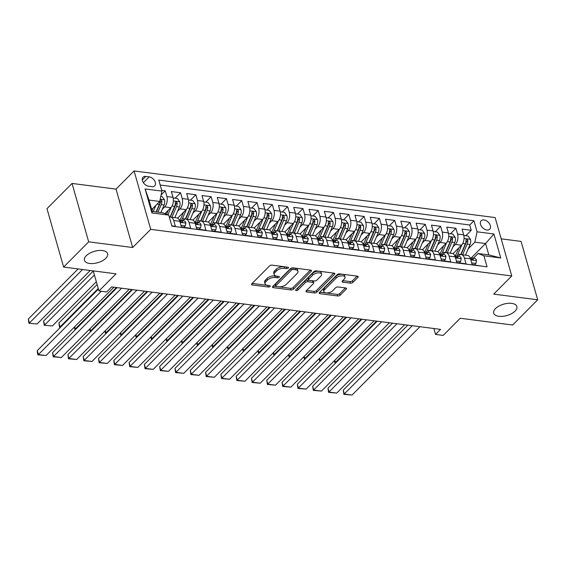 <?xml version="1.0" encoding="UTF-8"?>
<svg xmlns="http://www.w3.org/2000/svg" width="566" height="566" viewBox="0 0 566 566"><rect width="100%" height="100%" fill="white"/><g stroke="black" fill="none" stroke-linecap="round" stroke-linejoin="round"><path stroke-width="0.85" d="M288.342 268.029A1.295 0.637 164.1 0 0 288.533 267.541A1.295 0.637 164.1 0 0 287.981 267.202L272.02 265.143A1.847 0.906 164.1 0 0 269.536 265.935L251.82 283.764A1.847 0.906 164.1 0 0 251.545 284.465A1.847 0.906 164.1 0 0 252.337 284.946L268.291 287.012A1.295 0.637 164.1 0 0 270.032 286.453A1.295 0.637 164.1 0 0 270.23 285.957A1.295 0.637 164.1 0 0 269.671 285.625L267.605 285.356A5.915 2.908 164.1 0 1 265.065 283.807A5.915 2.908 164.1 0 1 265.949 281.564L267.428 280.078A5.915 2.908 164.1 0 1 275.38 277.531L277.446 277.8A1.295 0.637 164.1 0 0 279.187 277.241A1.295 0.637 164.1 0 0 279.378 276.753A1.295 0.637 164.1 0 0 278.826 276.413L276.76 276.144A5.915 2.908 164.1 0 1 274.22 274.595A5.915 2.908 164.1 0 1 275.104 272.352L276.583 270.866A5.915 2.908 164.1 0 1 284.535 268.319L286.601 268.588A1.295 0.637 164.1 0 0 288.342 268.029M495.491 308.576A12.056 5.915 164.1 0 0 493.686 313.147A12.056 5.915 164.1 0 0 502.714 316.33A12.056 5.915 164.1 0 0 515.067 311.109A12.056 5.915 164.1 0 0 516.871 306.539A12.056 5.915 164.1 0 0 507.844 303.355A12.056 5.915 164.1 0 0 495.491 308.576M86.244 255.747A12.056 5.915 164.1 0 0 84.44 260.318A12.056 5.915 164.1 0 0 93.475 263.501A12.056 5.915 164.1 0 0 105.828 258.273A12.056 5.915 164.1 0 0 107.625 253.71A12.056 5.915 164.1 0 0 98.597 250.526A12.056 5.915 164.1 0 0 86.244 255.747M484.015 219.926A6.028 3.948 44.8 0 0 481.178 220.733A6.028 3.948 44.8 0 0 481.362 226.138A6.028 3.948 44.8 0 0 486.894 230.029A6.028 3.948 44.8 0 0 489.732 229.23A6.028 3.948 44.8 0 0 489.548 223.818A6.028 3.948 44.8 0 0 484.015 219.926M350.453 283.142A1.847 0.906 164.1 0 0 352.943 282.349L357.91 277.347A1.847 0.906 164.1 0 0 358.186 276.647A1.847 0.906 164.1 0 0 357.394 276.158L339.671 273.873A1.847 0.906 164.1 0 0 337.187 274.673L319.472 292.495A1.847 0.906 164.1 0 0 319.196 293.195A1.847 0.906 164.1 0 0 319.988 293.683L337.711 295.968A1.847 0.906 164.1 0 0 340.194 295.176L346.201 289.134A1.847 0.906 164.1 0 0 346.477 288.434A1.847 0.906 164.1 0 0 345.685 287.945L338.1 286.969A1.847 0.906 164.1 0 0 335.61 287.761L332.638 290.761A4.945 2.427 164.1 0 1 327.565 292.905A4.945 2.427 164.1 0 1 323.858 291.596A4.945 2.427 164.1 0 1 324.601 289.721L336.261 277.984A4.945 2.427 164.1 0 1 341.333 275.84A4.945 2.427 164.1 0 1 345.034 277.149A4.945 2.427 164.1 0 1 344.298 279.024L342.352 280.984A1.847 0.906 164.1 0 0 342.076 281.684A1.847 0.906 164.1 0 0 342.869 282.165L350.453 283.142L350.007 281.564A1.847 0.906 164.1 0 0 352.491 280.771L357.104 276.123M88.678 241.831L132.663 247.512L116.03 189.115L72.045 183.434L88.678 241.831L63.611 267.06L116.009 273.824L98.965 290.974L106.613 291.964L111.629 286.92L440.553 329.377L435.544 334.421L443.192 335.412L460.236 318.255L512.633 325.025L537.7 299.796L521.067 241.399L501.186 238.838M132.663 247.512L150.712 229.35L511.763 275.953L493.715 294.122L537.7 299.796M311.208 271.319A1.847 0.906 164.1 0 0 311.484 270.619A1.847 0.906 164.1 0 0 310.692 270.131L292.969 267.845A1.847 0.906 164.1 0 0 290.485 268.645L272.77 286.467A1.847 0.906 164.1 0 0 272.494 287.167A1.847 0.906 164.1 0 0 273.286 287.655L291.009 289.941A1.847 0.906 164.1 0 0 293.492 289.141L311.208 271.319L310.883 270.166M316.323 270.859L334.039 273.145A1.847 0.906 164.1 0 1 334.839 273.633A1.847 0.906 164.1 0 1 334.556 274.333L316.847 292.162A1.847 0.906 164.1 0 1 314.356 292.955L306.772 291.978A1.847 0.906 164.1 0 1 305.98 291.49A1.847 0.906 164.1 0 1 306.256 290.79L313.444 283.559A1.847 0.906 164.1 0 0 313.72 282.858A1.847 0.906 164.1 0 0 312.927 282.377L307.897 281.726A1.847 0.906 164.1 0 0 305.407 282.526L297.928 290.054A1.295 0.637 164.1 0 1 296.605 290.613A1.295 0.637 164.1 0 1 295.629 290.273A1.295 0.637 164.1 0 1 295.827 289.778L313.833 271.659A1.847 0.906 164.1 0 1 316.323 270.859M63.611 267.06L46.978 208.663L72.045 183.434M465.811 235.732L471.23 230.277L462.047 229.096L463.688 234.855L457.569 234.062A7.535 4.323 97.4 0 1 455.361 244.413L452.913 246.875M450.508 233.758L455.927 228.303L446.751 227.122L448.392 232.881L442.272 232.088A7.535 4.323 97.4 0 1 440.058 242.439L437.617 244.901M435.212 231.784L440.631 226.329L431.455 225.148L433.096 230.907L426.976 230.114A7.535 4.323 97.4 0 1 424.762 240.465L422.314 242.927M419.915 229.81L425.335 224.355L416.152 223.167L417.793 228.933L411.673 228.14A7.535 4.323 97.4 0 1 409.466 238.491L407.018 240.946M404.612 227.836L410.032 222.381L400.855 221.193L402.497 226.959L396.377 226.167A7.535 4.323 97.4 0 1 394.162 236.517L391.722 238.972M389.316 225.855L394.735 220.407L385.552 219.219L387.194 224.978L381.074 224.193A7.535 4.323 97.4 0 1 378.866 234.536L376.418 236.998M374.02 223.881L379.439 218.426L370.256 217.245L371.897 223.004L365.778 222.219A7.535 4.323 97.4 0 1 363.563 232.562L361.122 235.024M358.717 221.907L364.136 216.453L354.96 215.271L356.601 221.03L350.481 220.238A7.535 4.323 97.4 0 1 348.267 230.588L345.826 233.05M343.421 219.933L348.84 214.479L339.657 213.297L341.298 219.056L335.178 218.264A7.535 4.323 97.4 0 1 332.971 228.614L330.523 231.077M328.117 217.96L333.537 212.505L324.36 211.323L326.002 217.082L319.882 216.29A7.535 4.323 97.4 0 1 317.668 226.641L315.227 229.103M312.821 215.986L318.241 210.531L309.064 209.342L310.706 215.108L304.586 214.316A7.535 4.323 97.4 0 1 302.371 224.667L299.923 227.122M297.525 214.012L302.944 208.557L293.761 207.368L295.402 213.127L289.283 212.342A7.535 4.323 97.4 0 1 287.075 222.693L284.627 225.148M282.222 212.031L287.641 206.583L278.465 205.394L280.106 211.153L273.986 210.368A7.535 4.323 97.4 0 1 271.772 220.712L269.331 223.174M266.926 210.057L272.345 204.602L263.162 203.42L264.803 209.179L258.683 208.394A7.535 4.323 97.4 0 1 256.476 218.738L254.028 221.2M251.629 208.083L257.042 202.628L247.866 201.446L249.507 207.206L243.387 206.413A7.535 4.323 97.4 0 1 241.173 216.764L238.732 219.226M236.326 206.109L241.746 200.654L232.569 199.473L234.211 205.232L228.091 204.439A7.535 4.323 97.4 0 1 225.876 214.79L223.429 217.252M221.03 204.135L226.45 198.68L217.266 197.499L218.908 203.258L212.788 202.465A7.535 4.323 97.4 0 1 210.58 212.816L208.132 215.278M205.727 202.161L211.146 196.706L201.97 195.518L203.611 201.284L197.492 200.491A7.535 4.323 97.4 0 1 195.277 210.842L192.836 213.297M190.431 200.187L195.85 194.732L186.674 193.544L188.308 199.303L182.195 198.517A7.535 4.323 97.4 0 1 179.981 208.868L177.533 211.323M175.135 198.206L180.554 192.758L171.371 191.57L173.012 197.329A7.535 4.323 97.4 0 1 170.798 207.68L164.918 213.601M171.816 225.834L175.368 226.294L173.727 220.528A7.535 4.323 97.4 0 0 170.677 217.096A7.535 4.323 97.4 0 0 169.376 217.266M170.677 217.096L176.797 217.882A7.535 4.323 97.4 0 1 179.846 221.32L181.488 227.079L190.664 228.268L189.023 222.502A7.535 4.323 97.4 0 0 185.981 219.07A7.535 4.323 97.4 0 0 183.214 220.231L182.783 220.669M185.981 219.07L192.1 219.856A7.535 4.323 -82.6 0 1 195.143 223.294L196.784 229.053L205.967 230.242L204.326 224.483A7.535 4.323 97.4 0 0 201.277 221.044A7.535 4.323 97.4 0 0 198.517 222.205L198.079 222.643M201.277 221.044L207.397 221.837A7.535 4.323 -82.6 0 1 210.446 225.268L212.087 231.027L221.264 232.216L219.622 226.457A7.535 4.323 97.4 0 0 216.58 223.018A7.535 4.323 97.4 0 0 213.814 224.178L213.375 224.617M216.58 223.018L222.7 223.811A7.535 4.323 -82.6 0 1 225.742 227.242L227.383 233.008L236.56 234.19L234.925 228.431A7.535 4.323 97.4 0 0 231.876 224.992A7.535 4.323 97.4 0 0 229.11 226.152L228.678 226.591M231.876 224.992L237.996 225.784A7.535 4.323 -82.6 0 1 241.038 229.223L242.68 234.982L251.863 236.164L250.222 230.404A7.535 4.323 97.4 0 0 247.172 226.966A7.535 4.323 97.4 0 0 244.413 228.126L243.974 228.565M247.172 226.966L253.292 227.758A7.535 4.323 -82.6 0 1 256.341 231.197L257.983 236.956L267.159 238.137L265.518 232.378A7.535 4.323 97.4 0 0 262.475 228.947A7.535 4.323 97.4 0 0 259.709 230.1L259.278 230.539M262.475 228.947L268.595 229.732A7.535 4.323 -82.6 0 1 271.638 233.171L273.279 238.93L282.462 240.118L280.821 234.352A7.535 4.323 97.4 0 0 277.772 230.921A7.535 4.323 97.4 0 0 275.012 232.081L274.574 232.52M277.772 230.921L283.891 231.706A7.535 4.323 -82.6 0 1 286.941 235.145L288.582 240.904L297.758 242.092L296.117 236.333A7.535 4.323 97.4 0 0 293.075 232.895A7.535 4.323 97.4 0 0 290.308 234.055L289.87 234.494M293.075 232.895L299.188 233.68A7.535 4.323 -82.6 0 1 302.237 237.119L303.878 242.878L313.055 244.066L311.413 238.307A7.535 4.323 97.4 0 0 308.371 234.869A7.535 4.323 97.4 0 0 305.605 236.029L305.173 236.468M308.371 234.869L314.491 235.661A7.535 4.323 -82.6 0 1 317.533 239.093L319.174 244.859L328.358 246.04L326.716 240.281A7.535 4.323 97.4 0 0 323.667 236.843A7.535 4.323 97.4 0 0 320.908 238.003L320.469 238.442M323.667 236.843L329.787 237.635A7.535 4.323 -82.6 0 1 332.836 241.066L334.478 246.833L343.654 248.014L342.013 242.255A7.535 4.323 97.4 0 0 338.97 238.817A7.535 4.323 97.4 0 0 336.204 239.977L335.765 240.416M338.97 238.817L345.09 239.609A7.535 4.323 -82.6 0 1 348.132 243.047L349.774 248.807L358.957 249.988L357.316 244.229A7.535 4.323 97.4 0 0 354.266 240.791A7.535 4.323 97.4 0 0 351.507 241.951L351.069 242.39M354.266 240.791L360.386 241.583A7.535 4.323 -82.6 0 1 363.436 245.021L365.07 250.78L374.253 251.962L372.612 246.203A7.535 4.323 97.4 0 0 369.563 242.772A7.535 4.323 97.4 0 0 366.803 243.925L366.365 244.37M369.563 242.772L375.683 243.557A7.535 4.323 -82.6 0 1 378.732 246.995L380.373 252.754L389.55 253.943L387.908 248.177A7.535 4.323 97.4 0 0 384.866 244.745A7.535 4.323 97.4 0 0 382.1 245.906L381.668 246.344M384.866 244.745L390.986 245.531A7.535 4.323 -82.6 0 1 394.028 248.969L395.669 254.728L404.853 255.917L403.211 250.158A7.535 4.323 97.4 0 0 400.162 246.719A7.535 4.323 97.4 0 0 397.403 247.88L396.964 248.318M400.162 246.719L406.282 247.505A7.535 4.323 -82.6 0 1 409.331 250.943L410.973 256.702L420.149 257.891L418.507 252.132A7.535 4.323 97.4 0 0 415.465 248.693A7.535 4.323 97.4 0 0 412.699 249.854L412.26 250.292M415.465 248.693L421.585 249.486A7.535 4.323 -82.6 0 1 424.627 252.917L426.269 258.683L435.445 259.865L433.804 254.106A7.535 4.323 97.4 0 0 430.761 250.667A7.535 4.323 97.4 0 0 427.995 251.828L427.563 252.266M430.761 250.667L436.881 251.46A7.535 4.323 -82.6 0 1 439.923 254.891L441.565 260.657L450.748 261.839L449.107 256.08A7.535 4.323 97.4 0 0 446.058 252.641A7.535 4.323 97.4 0 0 443.298 253.801L442.86 254.24M446.058 252.641L452.177 253.434A7.535 4.323 -82.6 0 1 455.227 256.872L456.868 262.631L466.044 263.813L464.403 258.054A7.535 4.323 97.4 0 0 461.361 254.615A7.535 4.323 97.4 0 0 458.594 255.775L458.163 256.214M463.688 234.855A7.535 4.323 -82.6 0 1 461.481 245.205L453.033 253.702M448.392 232.881A7.535 4.323 -82.6 0 1 446.178 243.231L437.737 251.729M433.096 230.907A7.535 4.323 -82.6 0 1 430.882 241.257L422.434 249.755M417.793 228.933A7.535 4.323 -82.6 0 1 415.585 239.276L407.138 247.781M402.497 226.959A7.535 4.323 -82.6 0 1 400.282 237.303L391.835 245.8M387.194 224.978A7.535 4.323 -82.6 0 1 384.986 235.329L376.539 243.826M371.897 223.004A7.535 4.323 -82.6 0 1 369.683 233.355L361.242 241.852M356.601 221.03A7.535 4.323 -82.6 0 1 354.387 231.381L345.939 239.878M341.298 219.056A7.535 4.323 -82.6 0 1 339.091 229.407L330.643 237.904M326.002 217.082A7.535 4.323 -82.6 0 1 323.787 227.433L315.347 235.93M310.706 215.108A7.535 4.323 -82.6 0 1 308.491 225.452L300.044 233.956M295.402 213.127A7.535 4.323 -82.6 0 1 293.188 223.478L284.748 231.975M280.106 211.153A7.535 4.323 -82.6 0 1 277.892 221.504L269.444 230.001M264.803 209.179A7.535 4.323 -82.6 0 1 262.596 219.53L254.148 228.027M249.507 207.206A7.535 4.323 -82.6 0 1 247.292 217.556L238.852 226.053M234.211 205.232A7.535 4.323 -82.6 0 1 231.996 215.582L223.549 224.079M218.908 203.258A7.535 4.323 -82.6 0 1 216.7 213.601L208.253 222.105M203.611 201.284A7.535 4.323 -82.6 0 1 201.397 211.627L192.956 220.132M188.308 199.303A7.535 4.323 -82.6 0 1 186.101 209.653L177.653 218.151M148.589 186.207L151.957 186.639A5.837 3.828 44.8 0 0 154.702 185.86A5.837 3.828 44.8 0 0 154.525 180.625A5.837 3.828 44.8 0 0 149.169 176.854L145.802 176.422A5.837 3.828 44.8 0 0 143.056 177.193A5.837 3.828 44.8 0 0 143.226 182.429A5.837 3.828 44.8 0 0 148.589 186.207M150.712 229.35L134.078 170.953L495.13 217.563L511.763 275.953M471.23 230.277L469.723 224.992L473.933 220.754L158.777 180.073L161.926 191.117L159.711 201.468L151.695 209.533M473.933 220.754L477.081 231.805L493.913 233.977L500.74 257.962L483.916 255.79L487.064 266.841L171.908 226.152L168.76 215.108L151.929 212.936L145.094 188.945L161.926 191.117M161.105 194.952L165.251 190.777L166.892 196.544A7.535 4.323 97.4 0 1 164.678 206.887L162.237 209.349M481.44 266.112L472.164 264.605L470.523 258.846A7.535 4.323 -82.6 0 0 467.481 255.407L461.361 254.615M180.554 192.758L182.195 198.517M195.85 194.732L197.492 200.491M211.146 196.706L212.788 202.465M226.45 198.68L228.091 204.439M241.746 200.654L243.387 206.413M257.042 202.628L258.683 208.394M272.345 204.602L273.986 210.368M287.641 206.583L289.283 212.342M302.944 208.557L304.586 214.316M318.241 210.531L319.882 216.29M333.537 212.505L335.178 218.264M348.84 214.479L350.481 220.238M364.136 216.453L365.778 222.219M379.439 218.426L381.074 224.193M394.735 220.407L396.377 226.167M410.032 222.381L411.673 228.14M425.335 224.355L426.976 230.114M440.631 226.329L442.272 232.088M455.927 228.303L457.569 234.062M469.723 224.992L160.192 185.032M165.251 190.777L161.699 190.325M471.252 257.947L485.578 243.536L474.867 242.149L468.216 248.849M159.711 201.468L149.007 200.081L152.24 211.451L162.951 212.83L168.76 215.108M116.03 189.115L134.078 170.953M433.86 328.513L435.544 334.421M93.241 270.881L98.965 290.974M473.459 258.195L478.107 253.511L488.812 254.898L485.578 243.536L493.913 233.977M483.916 255.79L478.107 253.511M474.867 242.149L477.081 231.805M149.007 200.081L145.094 188.945M152.24 211.451L151.929 212.936M500.74 257.962L488.812 254.898M286.538 267.018A1.295 0.637 164.1 0 1 286.148 267.01L284.082 266.742A5.915 2.908 164.1 0 0 276.13 269.289L276.583 270.866M274.22 274.595L273.767 273.017A5.915 2.908 164.1 0 1 274.651 270.774L276.13 269.289M265.065 283.807L264.619 282.229A5.915 2.908 164.1 0 1 265.504 279.986L266.975 278.5A5.915 2.908 164.1 0 1 274.935 275.953L277 276.222A1.295 0.637 164.1 0 0 277.382 276.222M252.174 283.41L267.845 285.434A1.295 0.637 164.1 0 0 268.234 285.434M273.123 286.113L290.556 288.363A1.847 0.906 164.1 0 0 293.046 287.563L310.401 270.095M293.245 269.444A1.295 0.637 164.1 0 0 291.504 270.003L275.953 285.653A1.295 0.637 164.1 0 0 275.762 286.141A1.295 0.637 164.1 0 0 276.314 286.481L278.493 286.764A5.915 2.908 164.1 0 0 286.453 284.21L297.079 273.512A5.915 2.908 164.1 0 0 297.964 271.277A5.915 2.908 164.1 0 0 295.424 269.727L293.245 269.444L292.792 267.867A1.295 0.637 164.1 0 0 291.051 268.425L291.504 270.003M275.762 286.141L275.309 284.564A1.295 0.637 164.1 0 1 275.508 284.075L291.051 268.425M297.964 271.277L297.511 269.699A5.915 2.908 164.1 0 0 294.971 268.15L295.424 269.727M292.792 267.867L294.971 268.15M333.756 273.109L316.394 290.577L316.847 292.162M306.609 290.436L313.911 291.377A1.847 0.906 164.1 0 0 316.394 290.577M313.72 282.858L313.267 281.281A1.847 0.906 164.1 0 0 312.474 280.8L307.444 280.149A1.847 0.906 164.1 0 0 304.961 280.948L297.475 288.476L297.928 290.054M296.676 288.929A1.295 0.637 164.1 0 0 297.475 288.476M320.894 276.059A4.945 2.427 164.1 0 0 321.637 274.185A4.945 2.427 164.1 0 0 317.929 272.876A4.945 2.427 164.1 0 0 312.864 275.019L308.753 279.158A1.847 0.906 164.1 0 0 308.477 279.859A1.847 0.906 164.1 0 0 309.269 280.34L314.3 280.991A1.847 0.906 164.1 0 0 316.79 280.191L320.894 276.059M321.637 274.185L321.184 272.607A4.945 2.427 164.1 0 0 317.484 271.298A4.945 2.427 164.1 0 0 312.411 273.442L312.864 275.019M308.477 279.859L308.024 278.281A1.847 0.906 164.1 0 1 308.307 277.581L312.411 273.442M342.706 280.623L350.007 281.564M345.034 277.149L344.588 275.571A4.945 2.427 164.1 0 0 340.881 274.262A4.945 2.427 164.1 0 0 335.815 276.406L336.261 277.984M323.858 291.596L323.412 290.018A4.945 2.427 164.1 0 1 324.148 288.144L335.815 276.406M319.825 292.141L337.258 294.391A1.847 0.906 164.1 0 0 339.749 293.598L345.394 287.91M153.004 208.217L151.992 210.573M78.108 268.928L28.3 319.047L29.425 322.995L82.579 269.508M155.912 205.295L153.202 211.571M160.808 196.36L162.095 196.529L164.529 199.883A4.995 2.865 97.4 0 1 164.105 205.012L160.85 212.561M90.227 270.491L37.073 323.985L28.93 323.271L28.3 319.047M157.949 212.186L161.197 204.637A4.995 2.865 -82.6 0 0 161.834 200.817L160.666 199.621L160.001 200.576A4.995 2.865 97.4 0 1 159.364 204.397L156.11 211.946M161.834 200.817L160.39 202.267A2.54 1.457 97.4 0 1 160.093 203.392L156.393 211.981M28.93 323.271L37.073 323.985M170.507 221.242L170.55 221.03A4.995 2.865 -82.6 0 0 170.196 220.153M113.964 287.217L46.065 355.547L38.417 354.564L37.292 350.616L37.469 353.255L37.922 354.84L38.417 354.564L101.3 291.278M98.427 289.085L37.292 350.616M46.065 355.547L37.922 354.84M168.307 210.191L166.56 214.245M93.284 271.022L43.596 321.028L44.721 324.969L94.409 274.97M171.25 207.177L167.968 214.797M173.168 197.959L177.399 198.503L179.825 201.857A4.995 2.865 97.4 0 1 179.408 206.986L174.823 217.627A14.412 8.271 97.4 0 1 174.816 217.627L171.915 217.252L176.5 206.611A4.995 2.865 -82.6 0 0 177.13 202.791L175.969 201.602L175.297 202.55A4.995 2.865 97.4 0 1 174.661 206.371L170.076 217.011A14.412 8.271 97.4 0 1 170.041 217.096M96.333 281.719L52.369 325.959L44.233 325.245L43.596 321.028M177.13 202.791L175.693 204.241A2.54 1.457 97.4 0 1 175.389 205.366L170.805 216.007A11.964 6.863 97.4 0 1 170.302 217.075M44.233 325.245L52.369 325.959M183.603 212.165L181.361 217.372A11.964 6.863 97.4 0 1 179.641 220.358M97.133 284.528L58.899 323.002L60.024 326.943L98.251 288.469M186.547 209.151L182.471 218.61A14.412 8.271 97.4 0 1 181.53 220.507M188.464 199.932L192.695 200.477L195.121 203.831A4.995 2.865 97.4 0 1 194.704 208.96L190.119 219.601L187.212 219.226L191.796 208.585A4.995 2.865 -82.6 0 0 192.433 204.765L191.266 203.576L190.593 204.524A4.995 2.865 97.4 0 1 189.964 208.352L185.379 218.985A14.412 8.271 97.4 0 1 185.344 219.07M192.433 204.765L190.99 206.215A2.54 1.457 97.4 0 1 190.692 207.34L186.108 217.981A11.964 6.863 97.4 0 1 185.598 219.049M60.421 327.339L59.529 327.219L60.718 327.035M59.529 327.219L58.899 323.002M198.907 214.139L196.664 219.346A11.964 6.863 97.4 0 1 194.945 222.332M74.698 326.731L75.32 328.924L116.44 287.535M201.843 211.125L197.767 220.591A14.412 8.271 97.4 0 1 196.827 222.48M203.767 201.906L207.998 202.451L210.425 205.805A4.995 2.865 97.4 0 1 210 210.934L205.416 221.575L202.508 221.2L207.092 210.559A4.995 2.865 -82.6 0 0 207.729 206.739L206.562 205.55L205.897 206.505A4.995 2.865 97.4 0 1 205.26 210.326L200.675 220.966A14.412 8.271 97.4 0 1 200.64 221.044M207.729 206.739L206.286 208.189A2.54 1.457 97.4 0 1 205.989 209.314L201.404 219.955A11.964 6.863 97.4 0 1 200.895 221.023M75.724 329.313L74.825 329.2L76.021 329.009M74.825 329.2L74.344 327.091M214.203 216.113L211.96 221.32A11.964 6.863 97.4 0 1 210.241 224.306M89.994 328.705L90.617 330.898L131.737 289.516M217.146 213.099L213.071 222.565A14.412 8.271 97.4 0 1 212.123 224.454M219.063 203.88L223.294 204.425L225.721 207.779A4.995 2.865 97.4 0 1 225.303 212.908L220.719 223.549A14.412 8.271 97.4 0 1 220.719 223.556M220.719 223.549L217.811 223.174A14.412 8.271 -82.6 0 0 217.811 223.174L222.396 212.533A4.995 2.865 -82.6 0 0 223.032 208.713L221.865 207.524L221.193 208.479A4.995 2.865 97.4 0 1 220.556 212.3L215.971 222.94A14.412 8.271 97.4 0 1 215.936 223.018M223.032 208.713L221.589 210.163A2.54 1.457 97.4 0 1 221.285 211.295L216.7 221.929A11.964 6.863 97.4 0 1 216.198 222.997M91.02 331.287L90.128 331.174L91.317 330.983M90.128 331.174L89.64 329.065M181.014 225.417L185.224 225.961L185.853 223.004A4.995 2.865 -82.6 0 0 183.858 220.804L180.95 220.429A4.995 2.865 -82.6 0 0 180.441 220.443L179.938 220.535M129.26 289.191L61.361 357.521L53.713 356.538L52.588 352.59L53.218 356.813L121.612 288.207M117.141 287.627L52.588 352.59M181.453 226.959L183.915 227.277L185.224 225.961M179.472 220.28A4.995 2.865 97.4 0 1 180.646 221.334C181.771 222.459 182.379 222.544 182.485 221.568A4.995 2.865 -82.6 0 0 180.95 220.429M182.471 222.148L182.485 221.568L181.806 222.254M61.361 357.521L53.218 356.813M196.31 227.398L200.52 227.935L201.149 224.978A4.995 2.865 -82.6 0 0 199.154 222.785L196.246 222.403A4.995 2.865 -82.6 0 0 195.737 222.417L195.235 222.509M144.556 291.172L76.665 359.495L69.01 358.511L67.892 354.564L68.521 358.787L136.908 290.181M132.437 289.601L67.892 354.564M196.749 228.933L199.218 229.251L200.52 227.935M194.768 222.254A4.995 2.865 97.4 0 1 195.949 223.308C197.067 224.44 197.683 224.518 197.782 223.542A4.995 2.865 -82.6 0 0 196.246 222.403M197.767 224.122L197.782 223.542L197.102 224.228M76.665 359.495L68.521 358.787M211.613 229.371L215.816 229.916L216.445 226.952A4.995 2.865 -82.6 0 0 214.45 224.759L211.55 224.384A4.995 2.865 -82.6 0 0 211.033 224.391L210.531 224.483M159.86 293.146L91.961 361.476L84.313 360.485L83.188 356.538L83.818 360.761L152.212 292.155M147.74 291.582L83.188 356.538M212.052 230.907L214.514 231.225L215.816 229.916M210.071 224.235A4.995 2.865 97.4 0 1 211.245 225.282C212.363 226.414 212.979 226.492 213.078 225.523A4.995 2.865 -82.6 0 0 211.55 224.384M213.064 226.096L213.078 225.523L212.406 226.202M91.961 361.476L83.818 360.761M226.909 231.345L231.119 231.89L231.749 228.926A4.995 2.865 -82.6 0 0 229.754 226.733L226.846 226.358A4.995 2.865 -82.6 0 0 226.336 226.372L225.834 226.457M175.156 295.119L107.257 363.45L99.609 362.459L98.484 358.511L99.121 362.735L167.508 294.129M163.036 293.556L98.484 358.511M227.348 232.881L229.81 233.199L231.119 231.89M225.367 226.209A4.995 2.865 97.4 0 1 226.541 227.256C227.666 228.388 228.275 228.466 228.381 227.497A4.995 2.865 -82.6 0 0 226.846 226.358M228.367 228.07L228.381 227.497L227.702 228.176M107.257 363.45L99.121 362.735M229.499 218.094L227.256 223.294A11.964 6.863 97.4 0 1 225.537 226.28M105.297 330.685L105.92 332.872L147.04 291.49M232.442 215.073L228.367 224.539A14.412 8.271 97.4 0 1 227.426 226.428M234.359 205.854L238.59 206.399L241.024 209.753A4.995 2.865 97.4 0 1 240.6 214.889L236.015 225.523A14.412 8.271 97.4 0 1 236.015 225.53L233.107 225.148A14.412 8.271 -82.6 0 0 233.107 225.148L237.692 214.514A4.995 2.865 -82.6 0 0 238.328 210.686L237.161 209.498L236.489 210.453A4.995 2.865 97.4 0 1 235.859 214.273L231.275 224.914A14.412 8.271 97.4 0 1 231.239 224.992M238.328 210.686L236.885 212.144A2.54 1.457 97.4 0 1 236.588 213.269L232.003 223.91A11.964 6.863 97.4 0 1 231.494 224.971M106.316 333.261L105.425 333.148L106.62 332.964M105.425 333.148L104.936 331.039M242.213 233.319L246.415 233.864L247.045 230.907A4.995 2.865 -82.6 0 0 245.05 228.706L242.142 228.331A4.995 2.865 -82.6 0 0 241.632 228.346L241.13 228.431M190.459 297.093L122.56 365.424L114.912 364.433L113.787 360.492L114.417 364.709L182.804 296.103M178.332 295.53L113.787 360.492M242.644 234.855L245.113 235.173L246.415 233.864M240.67 228.183A4.995 2.865 97.4 0 1 241.845 229.23C242.963 230.362 243.578 230.44 243.677 229.471A4.995 2.865 -82.6 0 0 242.142 228.331M243.663 230.044L243.677 229.471L242.998 230.15M122.56 365.424L114.417 364.709M244.802 220.068L242.559 225.268A11.964 6.863 97.4 0 1 240.84 228.254M120.593 332.659L121.216 334.846L162.336 293.464M247.745 217.054L243.663 226.513A14.412 8.271 97.4 0 1 242.722 228.402M249.663 207.828L253.893 208.373L256.32 211.734A4.995 2.865 97.4 0 1 255.896 216.863L251.311 227.504L248.41 227.129A14.412 8.271 -82.6 0 0 248.41 227.129L252.995 216.488A4.995 2.865 -82.6 0 0 253.625 212.66L252.457 211.472L251.792 212.427A4.995 2.865 97.4 0 1 251.155 216.247L246.571 226.888A14.412 8.271 97.4 0 1 246.535 226.966M253.625 212.66L252.181 214.118A2.54 1.457 97.4 0 1 251.884 215.243L247.3 225.884A11.964 6.863 97.4 0 1 246.79 226.952M121.619 335.235L120.721 335.122L121.916 334.938M120.721 335.122L120.24 333.013M257.509 235.293L261.711 235.838L262.341 232.881A4.995 2.865 -82.6 0 0 260.353 230.68L257.445 230.305A4.995 2.865 -82.6 0 0 256.936 230.32L256.426 230.404M205.755 299.067L137.856 367.398L130.208 366.407L129.083 362.466L129.713 366.683L198.107 298.084M193.636 297.504L129.083 362.466M257.947 236.829L260.41 237.147L261.711 235.838M255.966 230.157A4.995 2.865 97.4 0 1 257.141 231.211C258.266 232.336 258.874 232.414 258.98 231.444A4.995 2.865 -82.6 0 0 257.445 230.305M258.959 232.018L258.98 231.444L258.301 232.124M137.856 367.398L129.713 366.683M260.098 222.042L257.855 227.242A11.964 6.863 97.4 0 1 256.136 230.228M135.89 334.633L136.519 336.82L177.639 295.438M263.041 219.028L258.966 228.487A14.412 8.271 97.4 0 1 258.018 230.383M264.959 209.802L269.19 210.354L271.616 213.707A4.995 2.865 97.4 0 1 271.199 218.837L266.614 229.478L263.706 229.103L268.291 218.462A4.995 2.865 -82.6 0 0 268.928 214.641L267.76 213.446L267.088 214.401A4.995 2.865 97.4 0 1 266.459 218.221L261.874 228.862A14.412 8.271 97.4 0 1 261.839 228.94M268.928 214.641L267.485 216.092A2.54 1.457 97.4 0 1 267.18 217.217L262.596 227.857A11.964 6.863 97.4 0 1 262.093 228.926M136.915 337.209L136.024 337.095L137.213 336.911M136.024 337.095L135.536 334.994M272.805 237.267L277.015 237.812L277.644 234.855A4.995 2.865 -82.6 0 0 275.649 232.654L272.741 232.279A4.995 2.865 -82.6 0 0 272.232 232.293L271.73 232.378M221.051 301.041L153.16 369.372L145.504 368.388L144.387 364.44L145.016 368.664L213.403 300.058M208.932 299.478L144.387 364.44M273.244 238.81L275.713 239.121L277.015 237.812M271.263 232.131A4.995 2.865 97.4 0 1 272.437 233.185C273.562 234.31 274.17 234.395 274.277 233.418A4.995 2.865 -82.6 0 0 272.741 232.279M274.262 233.999L274.277 233.418L273.597 234.105M153.16 369.372L145.016 368.664M275.394 224.016L273.152 229.216A11.964 6.863 97.4 0 1 271.432 232.202M151.193 336.607L151.815 338.793L192.935 297.412M278.338 221.002L274.262 230.461A14.412 8.271 97.4 0 1 273.321 232.357M280.262 211.783L284.493 212.328L286.92 215.681A4.995 2.865 97.4 0 1 286.495 220.811L281.91 231.452L279.003 231.077L283.587 220.436A4.995 2.865 -82.6 0 0 284.224 216.615L283.057 215.427L282.392 216.375A4.995 2.865 97.4 0 1 281.755 220.202L277.17 230.836A14.412 8.271 97.4 0 1 277.135 230.921M284.224 216.615L282.781 218.066A2.54 1.457 97.4 0 1 282.484 219.191L277.899 229.831A11.964 6.863 97.4 0 1 277.39 230.9M152.212 339.19L151.32 339.069L152.516 338.885M151.32 339.069L150.839 336.968M288.108 239.248L292.311 239.786L292.94 236.829A4.995 2.865 -82.6 0 0 290.945 234.628L288.037 234.253A4.995 2.865 -82.6 0 0 287.528 234.267L287.026 234.359M236.355 303.015L168.456 371.346L160.808 370.362L159.683 366.414L160.312 370.638L228.706 302.032M224.235 301.452L159.683 366.414M288.547 240.783L291.009 241.102L292.311 239.786M286.566 234.105A4.995 2.865 97.4 0 1 287.74 235.159C288.858 236.284 289.474 236.369 289.573 235.392A4.995 2.865 -82.6 0 0 288.037 234.253M289.559 235.972L289.573 235.392L288.893 236.079M168.456 371.346L160.312 370.638M290.698 225.99L288.455 231.197A11.964 6.863 97.4 0 1 286.736 234.183M166.489 338.581L167.112 340.767L208.231 299.386M293.641 222.976L289.559 232.435A14.412 8.271 97.4 0 1 288.618 234.331M295.558 213.757L299.789 214.302L302.216 217.655A4.995 2.865 97.4 0 1 301.798 222.785L297.214 233.425A14.412 8.271 97.4 0 1 297.207 233.425L294.306 233.05L298.89 222.41A4.995 2.865 -82.6 0 0 299.52 218.589L298.36 217.401L297.688 218.349A4.995 2.865 97.4 0 1 297.051 222.176L292.466 232.81A14.412 8.271 97.4 0 1 292.431 232.895M299.52 218.589L298.084 220.04A2.54 1.457 97.4 0 1 297.78 221.165L293.195 231.805A11.964 6.863 97.4 0 1 292.693 232.874M167.515 341.164L166.623 341.043L167.812 340.859M166.623 341.043L166.135 338.942M303.404 241.222L307.614 241.76L308.244 238.802A4.995 2.865 -82.6 0 0 306.248 236.609L303.341 236.234A4.995 2.865 -82.6 0 0 302.831 236.241L302.329 236.333M251.651 304.996L183.752 373.319L176.104 372.336L174.979 368.388L175.609 372.612L244.003 304.006M239.531 303.426L174.979 368.388M303.843 242.757L306.305 243.076L307.614 241.76M301.862 236.079A4.995 2.865 97.4 0 1 303.036 237.133C304.161 238.265 304.77 238.343 304.876 237.366A4.995 2.865 -82.6 0 0 303.341 236.234M304.862 237.946L304.876 237.366L304.197 238.053M183.752 373.319L175.609 372.612M305.994 227.964L303.751 233.171A11.964 6.863 97.4 0 1 302.032 236.156M181.792 340.555L182.415 342.748L223.535 301.36M308.937 224.95L304.862 234.416A14.412 8.271 97.4 0 1 303.921 236.305M310.854 215.731L315.085 216.276L317.519 219.629A4.995 2.865 97.4 0 1 317.094 224.759L312.51 235.399L309.602 235.024L314.187 224.384A4.995 2.865 -82.6 0 0 314.823 220.563L313.656 219.375L312.984 220.33A4.995 2.865 97.4 0 1 312.354 224.15L307.77 234.791A14.412 8.271 97.4 0 1 307.734 234.869M314.823 220.563L313.38 222.014A2.54 1.457 97.4 0 1 313.083 223.138L308.498 233.779A11.964 6.863 97.4 0 1 307.989 234.848M182.811 343.137L181.919 343.024L183.115 342.833M181.919 343.024L181.431 340.916M318.7 243.196L322.91 243.741L323.54 240.776A4.995 2.865 -82.6 0 0 321.545 238.583L318.637 238.208A4.995 2.865 -82.6 0 0 318.127 238.215L317.625 238.307M266.954 306.97L199.055 375.3L191.407 374.31L190.282 370.362L190.912 374.586L259.299 305.98M254.827 305.407L190.282 370.362M319.139 244.731L321.608 245.05L322.91 243.741M317.158 238.06A4.995 2.865 97.4 0 1 318.34 239.107C319.457 240.239 320.073 240.317 320.172 239.347A4.995 2.865 -82.6 0 0 318.637 238.208M320.158 239.92L320.172 239.347L319.493 240.026M199.055 375.3L190.912 374.586M321.297 229.938L319.054 235.145A11.964 6.863 97.4 0 1 317.335 238.13M197.088 342.536L197.711 344.722L238.831 303.341M324.24 226.924L320.158 236.39A14.412 8.271 97.4 0 1 319.217 238.279M326.158 217.705L330.388 218.25L332.815 221.603A4.995 2.865 97.4 0 1 332.391 226.74L327.806 237.373A14.412 8.271 97.4 0 1 327.806 237.38L324.905 236.998L329.49 226.358A4.995 2.865 -82.6 0 0 330.12 222.537L328.952 221.348L328.287 222.304A4.995 2.865 97.4 0 1 327.65 226.124L323.066 236.765A14.412 8.271 97.4 0 1 323.03 236.843M330.12 222.537L328.676 223.987A2.54 1.457 97.4 0 1 328.379 225.119L323.794 235.753A11.964 6.863 97.4 0 1 323.285 236.821M198.114 345.111L197.216 344.998L198.411 344.807M197.216 344.998L196.735 342.89M334.004 245.17L338.206 245.715L338.836 242.757A4.995 2.865 -82.6 0 0 336.841 240.557L333.94 240.182A4.995 2.865 -82.6 0 0 333.424 240.196L332.921 240.281M282.25 308.944L214.351 377.274L206.703 376.284L205.578 372.336L206.208 376.56L274.602 307.954M270.131 307.38L205.578 372.336M334.442 246.705L336.904 247.024L338.206 245.715M332.461 240.034A4.995 2.865 97.4 0 1 333.636 241.081C334.754 242.213 335.369 242.29 335.468 241.321A4.995 2.865 -82.6 0 0 333.94 240.182M335.454 241.894L335.468 241.321L334.796 242M214.351 377.274L206.208 376.56M336.593 231.919L334.35 237.119A11.964 6.863 97.4 0 1 332.631 240.104M212.384 344.51L213.007 346.696L254.134 305.315M339.536 228.897L335.461 238.364A14.412 8.271 97.4 0 1 334.513 240.253M341.454 219.679L345.685 220.224L348.111 223.584A4.995 2.865 97.4 0 1 347.694 228.714L343.109 239.347A14.412 8.271 97.4 0 1 343.109 239.354L340.201 238.972L344.786 228.339A4.995 2.865 -82.6 0 0 345.423 224.511L344.255 223.322L343.583 224.278A4.995 2.865 97.4 0 1 342.946 228.098L338.362 238.739A14.412 8.271 97.4 0 1 338.334 238.817M345.423 224.511L343.979 225.968A2.54 1.457 97.4 0 1 343.675 227.093L339.091 237.734A11.964 6.863 97.4 0 1 338.588 238.795M213.41 347.085L212.519 346.972L213.707 346.788M212.519 346.972L212.031 344.864M349.3 247.144L353.509 247.689L354.139 244.731A4.995 2.865 -82.6 0 0 352.144 242.531L349.236 242.156A4.995 2.865 -82.6 0 0 348.727 242.17L348.224 242.255M297.546 310.918L229.647 379.248L221.999 378.258L220.874 374.317L221.511 378.534L289.898 309.927M285.427 309.354L220.874 374.317M349.738 248.679L352.201 248.998L353.509 247.689M347.757 242.007A4.995 2.865 97.4 0 1 348.932 243.055C350.057 244.187 350.665 244.264 350.771 243.295A4.995 2.865 -82.6 0 0 349.236 242.156M350.757 243.868L350.771 243.295L350.092 243.974M229.647 379.248L221.511 378.534M351.889 233.892L349.647 239.093A11.964 6.863 97.4 0 1 347.927 242.078M227.688 346.484L228.31 348.67L269.43 307.288M354.832 230.878L350.757 240.338A14.412 8.271 97.4 0 1 349.816 242.234M356.75 221.653L360.981 222.205L363.414 225.558A4.995 2.865 97.4 0 1 362.99 230.687L358.405 241.328L355.498 240.953L360.082 230.312A4.995 2.865 -82.6 0 0 360.719 226.485L359.551 225.296L358.886 226.251A4.995 2.865 97.4 0 1 358.25 230.072L353.665 240.713A14.412 8.271 97.4 0 1 353.63 240.791M360.719 226.485L359.276 227.942A2.54 1.457 97.4 0 1 358.978 229.067L354.394 239.708A11.964 6.863 97.4 0 1 353.884 240.776M228.706 349.059L227.815 348.946L229.011 348.762M227.815 348.946L227.327 346.838M364.603 249.118L368.806 249.663L369.435 246.705A4.995 2.865 -82.6 0 0 367.44 244.505L364.532 244.13A4.995 2.865 -82.6 0 0 364.023 244.144L363.521 244.229M312.849 312.892L244.951 381.222L237.303 380.232L236.178 376.291L236.807 380.508L305.194 311.908M300.73 311.328L236.178 376.291M365.035 250.653L367.504 250.971L368.806 249.663M363.061 243.981A4.995 2.865 97.4 0 1 364.235 245.036C365.353 246.16 365.969 246.238 366.068 245.269A4.995 2.865 -82.6 0 0 364.532 244.13M366.053 245.842L366.068 245.269L365.388 245.948M244.951 381.222L236.807 380.508M367.192 235.866L364.95 241.066A11.964 6.863 97.4 0 1 363.231 244.052M242.984 348.458L243.606 350.644L284.726 309.262M370.136 232.852L366.053 242.312A14.412 8.271 97.4 0 1 365.112 244.208M372.053 223.627L376.284 224.178L378.711 227.532A4.995 2.865 97.4 0 1 378.293 232.661L373.709 243.302A14.412 8.271 97.4 0 1 373.702 243.302L370.801 242.927L375.385 232.286A4.995 2.865 -82.6 0 0 376.015 228.466L374.855 227.277L374.183 228.225A4.995 2.865 97.4 0 1 373.546 232.046L368.961 242.687A14.412 8.271 97.4 0 1 368.926 242.764M376.015 228.466L374.572 229.916A2.54 1.457 97.4 0 1 374.275 231.041L369.69 241.682A11.964 6.863 97.4 0 1 369.181 242.75M244.01 351.033L243.111 350.92L244.307 350.736M243.111 350.92L242.63 348.819M379.899 251.092L384.102 251.637L384.738 248.679A4.995 2.865 -82.6 0 0 382.743 246.479L379.836 246.104A4.995 2.865 -82.6 0 0 379.326 246.118L378.824 246.21M328.146 314.866L260.247 383.196L252.599 382.213L251.474 378.265L252.103 382.489L320.498 313.882M316.026 313.302L251.474 378.265M380.338 252.634L382.8 252.952L384.102 251.637M378.357 245.955A4.995 2.865 97.4 0 1 379.531 247.009C380.656 248.134 381.265 248.219 381.371 247.243A4.995 2.865 -82.6 0 0 379.836 246.104M381.35 247.823L381.371 247.243L380.692 247.929M260.247 383.196L252.103 382.489M382.489 237.84L380.246 243.04A11.964 6.863 97.4 0 1 378.527 246.026M258.28 350.432L258.91 352.618L300.03 311.236M385.432 234.826L381.357 244.286A14.412 8.271 97.4 0 1 380.416 246.182M387.349 225.608L391.58 226.152L394.007 229.506A4.995 2.865 97.4 0 1 393.589 234.635L389.005 245.276L386.097 244.901L390.682 234.26A4.995 2.865 -82.6 0 0 391.318 230.44L390.151 229.251L389.479 230.199A4.995 2.865 97.4 0 1 388.849 234.027L384.264 244.661A14.412 8.271 97.4 0 1 384.229 244.745M391.318 230.44L389.875 231.89A2.54 1.457 97.4 0 1 389.571 233.015L384.993 243.656A11.964 6.863 97.4 0 1 384.484 244.724M259.306 353.014L258.414 352.894L259.603 352.71M258.414 352.894L257.926 350.793M395.195 253.073L399.405 253.61L400.035 250.653A4.995 2.865 -82.6 0 0 398.04 248.453L395.132 248.078A4.995 2.865 -82.6 0 0 394.622 248.092L394.12 248.184M343.442 316.84L275.55 385.17L267.895 384.187L266.777 380.239L267.407 384.463L335.794 315.856M331.322 315.276L266.777 380.239M395.634 254.608L398.103 254.926L399.405 253.61M393.653 247.929A4.995 2.865 97.4 0 1 394.827 248.983C395.952 250.115 396.568 250.193 396.667 249.217A4.995 2.865 -82.6 0 0 395.132 248.078M396.653 249.797L396.667 249.217L395.988 249.903M275.55 385.17L267.407 384.463M397.785 239.814L395.549 245.021A11.964 6.863 97.4 0 1 393.83 248.007M273.583 352.406L274.206 354.592L315.326 313.21M400.728 236.8L396.653 246.26A14.412 8.271 97.4 0 1 395.712 248.156M402.652 227.582L406.883 228.126L409.31 231.48A4.995 2.865 97.4 0 1 408.885 236.609L404.301 247.25L401.393 246.875L405.978 236.234A4.995 2.865 -82.6 0 0 406.614 232.414L405.447 231.225L404.782 232.173A4.995 2.865 97.4 0 1 404.145 236.001L399.561 246.642A14.412 8.271 97.4 0 1 399.525 246.719M406.614 232.414L405.171 233.864A2.54 1.457 97.4 0 1 404.874 234.989L400.289 245.63A11.964 6.863 97.4 0 1 399.78 246.698M274.609 354.988L273.711 354.868L274.906 354.684M273.711 354.868L273.229 352.767M410.499 255.047L414.701 255.584L415.331 252.627A4.995 2.865 -82.6 0 0 413.336 250.434L410.428 250.059A4.995 2.865 -82.6 0 0 409.918 250.066L409.416 250.158M358.745 318.821L290.846 387.144L283.198 386.161L282.073 382.213L282.703 386.437L351.097 317.83M346.625 317.25L282.073 382.213M410.937 256.582L413.399 256.9L414.701 255.584M408.956 249.903A4.995 2.865 97.4 0 1 410.131 250.957C411.249 252.089 411.864 252.167 411.963 251.191A4.995 2.865 -82.6 0 0 410.428 250.059M411.949 251.771L411.963 251.191L411.291 251.877M290.846 387.144L282.703 386.437M413.088 241.788L410.845 246.995A11.964 6.863 97.4 0 1 409.126 249.981M288.879 354.38L289.502 356.573L330.622 315.191M416.031 238.774L411.949 248.241A14.412 8.271 97.4 0 1 411.008 250.13M417.949 229.555L422.179 230.1L424.606 233.454A4.995 2.865 97.4 0 1 424.189 238.583L419.604 249.224L416.696 248.849L421.281 238.208A4.995 2.865 -82.6 0 0 421.918 234.388L420.75 233.199L420.078 234.154A4.995 2.865 97.4 0 1 419.441 237.975L414.857 248.615A14.412 8.271 97.4 0 1 414.821 248.693M421.918 234.388L420.474 235.838A2.54 1.457 97.4 0 1 420.17 236.97L415.585 247.604A11.964 6.863 97.4 0 1 415.083 248.672M289.905 356.962L289.014 356.849L290.202 356.658M289.014 356.849L288.526 354.74M425.795 257.021L430.004 257.565L430.634 254.601A4.995 2.865 -82.6 0 0 428.639 252.408L425.731 252.033A4.995 2.865 -82.6 0 0 425.222 252.04L424.719 252.132M374.041 320.795L306.142 389.125L298.494 388.135L297.369 384.187L297.999 388.41L366.393 319.804M361.922 319.231L297.369 384.187M426.233 258.556L428.695 258.874L430.004 257.565M424.252 251.884A4.995 2.865 97.4 0 1 425.427 252.931C426.552 254.063 427.16 254.141 427.266 253.172A4.995 2.865 -82.6 0 0 425.731 252.033M427.252 253.745L427.266 253.172L426.587 253.851M306.142 389.125L297.999 388.41M428.384 243.762L426.141 248.969A11.964 6.863 97.4 0 1 424.422 251.955M304.183 356.361L304.805 358.547L345.925 317.165M431.327 240.748L427.252 250.214A14.412 8.271 97.4 0 1 426.311 252.103M433.245 231.529L437.476 232.074L439.909 235.428A4.995 2.865 97.4 0 1 439.485 240.564L434.9 251.198A14.412 8.271 97.4 0 1 434.9 251.205L431.992 250.823L436.577 240.182A4.995 2.865 -82.6 0 0 437.214 236.362L436.046 235.173L435.374 236.128A4.995 2.865 97.4 0 1 434.745 239.949L430.16 250.589A14.412 8.271 97.4 0 1 430.125 250.667M437.214 236.362L435.77 237.812A2.54 1.457 97.4 0 1 435.473 238.944L430.889 249.578A11.964 6.863 97.4 0 1 430.379 250.646M305.201 358.936L304.31 358.823L305.506 358.639M304.31 358.823L303.822 356.714M441.098 258.995L445.3 259.539L445.93 256.582A4.995 2.865 -82.6 0 0 443.935 254.382L441.027 254.007A4.995 2.865 -82.6 0 0 440.518 254.021L440.015 254.106M389.344 322.769L321.446 391.099L313.797 390.108L312.673 386.168L313.302 390.384L381.689 321.778M377.218 321.205L312.673 386.168M441.53 260.53L443.999 260.848L445.3 259.539M439.549 253.858A4.995 2.865 97.4 0 1 440.73 254.905C441.848 256.037 442.463 256.115 442.562 255.146A4.995 2.865 -82.6 0 0 441.027 254.007M442.548 255.719L442.562 255.146L441.883 255.825M321.446 391.099L313.302 390.384M443.687 245.743L441.445 250.943A11.964 6.863 97.4 0 1 439.725 253.929M319.479 358.335L320.101 360.521L361.221 319.139M446.631 242.722L442.548 252.188A14.412 8.271 97.4 0 1 441.607 254.077M448.548 233.503L452.779 234.048L455.205 237.409A4.995 2.865 97.4 0 1 454.781 242.538L450.196 253.172A14.412 8.271 97.4 0 1 450.196 253.179L447.296 252.797A14.412 8.271 -82.6 0 0 447.296 252.797L451.88 242.163A4.995 2.865 -82.6 0 0 452.51 238.336L451.343 237.147L450.678 238.102A4.995 2.865 97.4 0 1 450.041 241.923L445.456 252.563A14.412 8.271 97.4 0 1 445.421 252.641M452.51 238.336L451.067 239.793A2.54 1.457 97.4 0 1 450.769 240.918L446.185 251.559A11.964 6.863 97.4 0 1 445.675 252.62M320.505 360.91L319.606 360.797L320.802 360.613M319.606 360.797L319.125 358.688M456.394 260.968L460.597 261.513L461.226 258.556A4.995 2.865 -82.6 0 0 459.231 256.356L456.33 255.981A4.995 2.865 -82.6 0 0 455.821 255.995L455.312 256.08M404.64 324.743L336.742 393.073L329.094 392.082L327.969 388.142L328.598 392.358L396.992 323.752M392.521 323.179L327.969 388.142M456.833 262.504L459.295 262.822L460.597 261.513M454.852 255.832A4.995 2.865 97.4 0 1 456.026 256.879C457.151 258.011 457.76 258.089 457.859 257.12A4.995 2.865 -82.6 0 0 456.33 255.981M457.844 257.693L457.859 257.12L457.187 257.799M336.742 393.073L328.598 392.358M458.984 247.717L456.741 252.917A11.964 6.863 97.4 0 1 455.022 255.903M334.775 360.309L335.397 362.495L376.524 321.113M461.927 244.703L457.852 254.162A14.412 8.271 97.4 0 1 456.903 256.058M463.844 235.477L468.075 236.029L470.502 239.383A4.995 2.865 97.4 0 1 470.084 244.512L465.5 255.153L462.592 254.778L467.176 244.137A4.995 2.865 -82.6 0 0 467.813 240.317L466.646 239.121L465.974 240.076A4.995 2.865 97.4 0 1 465.337 243.896L460.752 254.537A14.412 8.271 97.4 0 1 460.724 254.615M467.813 240.317L466.37 241.767A2.54 1.457 97.4 0 1 466.066 242.892L461.481 253.533A11.964 6.863 97.4 0 1 460.979 254.601M335.801 362.884L334.909 362.771L336.098 362.587M334.909 362.771L334.421 360.662M471.69 262.942L475.9 263.487L476.53 260.53A4.995 2.865 -82.6 0 0 474.534 258.329L471.627 257.954A4.995 2.865 -82.6 0 0 471.117 257.969L470.615 258.054M419.937 326.716L352.045 395.047L344.39 394.056L343.265 390.115L343.902 394.339L412.289 325.733M407.817 325.153L343.265 390.115M472.129 264.478L474.598 264.796L475.9 263.487M470.148 257.806A4.995 2.865 97.4 0 1 471.322 258.86C472.447 259.985 473.056 260.063 473.162 259.094A4.995 2.865 -82.6 0 0 471.627 257.954M473.148 259.667L473.162 259.094L472.483 259.773M352.045 395.047L343.902 394.339M461.481 245.205L455.361 244.413M446.178 243.231L440.058 242.439M430.882 241.257L424.762 240.465M415.585 239.276L409.466 238.491M400.282 237.303L394.162 236.517M384.986 235.329L378.866 234.536M369.683 233.355L363.563 232.562M354.387 231.381L348.267 230.588M339.091 229.407L332.971 228.614M323.787 227.433L317.668 226.641M308.491 225.452L302.371 224.667M293.188 223.478L287.075 222.693M277.892 221.504L271.772 220.712M262.596 219.53L256.476 218.738M247.292 217.556L241.173 216.764M231.996 215.582L225.876 214.79M216.7 213.601L210.58 212.816M201.397 211.627L195.277 210.842M186.101 209.653L179.981 208.868M170.798 207.68L164.678 206.887M179.846 221.32L173.727 220.528M470.523 258.846L464.403 258.054M455.227 256.872L449.107 256.08M439.923 254.891L433.804 254.106M424.627 252.917L418.507 252.132M409.331 250.943L403.211 250.158M394.028 248.969L387.908 248.177M378.732 246.995L372.612 246.203M363.436 245.021L357.316 244.229M348.132 243.047L342.013 242.255M332.836 241.066L326.716 240.281M317.533 239.093L311.413 238.307M302.237 237.119L296.117 236.333M286.941 235.145L280.821 234.352M271.638 233.171L265.518 232.378M256.341 231.197L250.222 230.404M241.038 229.223L234.925 228.431M225.742 227.242L219.622 226.457M210.446 225.268L204.326 224.483M195.143 223.294L189.023 222.502M173.012 197.329L166.892 196.544M142.292 179.946L145.802 176.422M143.382 182.677L149.169 176.854M284.082 266.742L284.535 268.319M274.651 270.774L275.104 272.352M277 276.222L277.446 277.8M274.935 275.953L275.38 277.531M266.975 278.5L267.428 280.078M265.504 279.986L265.949 281.564M267.845 285.434L268.291 287.012M251.962 283.623L252.337 284.946M286.148 267.01L286.601 268.588M293.046 287.563L293.492 289.141M290.556 288.363L291.009 289.941M272.911 286.325L273.286 287.655M275.508 284.075L275.953 285.653M334.23 273.18L334.556 274.333M313.911 291.377L314.356 292.955M306.397 290.648L306.772 291.978M312.474 280.8L312.927 282.377M307.444 280.149L307.897 281.726M304.961 280.948L305.407 282.526M308.307 277.581L308.753 279.158M342.494 280.842L342.869 282.165M324.148 288.144L324.601 289.721M345.868 287.981L346.201 289.134M339.749 293.598L340.194 295.176M337.258 294.391L337.711 295.968M319.613 292.36L319.988 293.683M357.585 276.194L357.91 277.347M352.491 280.771L352.943 282.349M164.465 199.798L160.185 199.246M159.364 204.397L157.093 204.107M164.105 205.012L161.197 204.637M179.769 201.772L173.38 200.944M170.076 217.011L169.269 216.912M174.661 206.371L172 206.031M179.408 206.986L176.5 206.611M195.065 203.746L188.676 202.925M185.379 218.985L182.471 218.61M189.964 208.352L187.304 208.005M194.704 208.96L191.796 208.585M210.361 205.72L203.979 204.899M200.675 220.966L197.767 220.591M205.26 210.326L202.6 209.979M210 210.934L207.092 210.559M225.664 207.694L219.275 206.873M215.971 222.94L213.071 222.565M220.556 212.3L217.903 211.953M225.303 212.908L222.396 212.533M180.137 222.339L185.832 223.075M195.44 224.32L201.135 225.056M210.736 226.294L216.431 227.03M226.032 228.268L231.735 229.004M240.96 209.675L234.572 208.847M231.275 224.914L228.367 224.539M235.859 214.273L233.199 213.934M240.6 214.889L237.692 214.514M241.335 230.242L247.031 230.978M256.257 211.649L249.875 210.821M246.571 226.888L243.663 226.513M251.155 216.247L248.495 215.908M255.896 216.863L252.995 216.488M256.631 232.216L262.327 232.951M271.56 213.623L265.171 212.795M261.874 228.862L258.966 228.487M266.459 218.221L263.798 217.882M271.199 218.837L268.291 218.462M271.928 234.19L277.63 234.925M286.856 215.596L280.474 214.769M277.17 230.836L274.262 230.461M281.755 220.202L279.095 219.856M286.495 220.811L283.587 220.436M287.231 236.171L292.926 236.899M302.159 217.57L295.77 216.75M292.466 232.81L289.559 232.435M297.051 222.176L294.391 221.83M301.798 222.785L298.89 222.41M302.527 238.145L308.222 238.88M317.455 219.544L311.067 218.724M307.77 234.791L304.862 234.416M312.354 224.15L309.694 223.803M317.094 224.759L314.187 224.384M317.83 240.118L323.526 240.854M332.751 221.518L326.37 220.698M323.066 236.765L320.158 236.39M327.65 226.124L324.99 225.777M332.391 226.74L329.49 226.358M333.126 242.092L338.822 242.828M348.055 223.499L341.666 222.671M338.362 238.739L335.461 238.364M342.946 228.098L340.293 227.758M347.694 228.714L344.786 228.339M348.423 244.066L354.125 244.802M363.351 225.473L356.962 224.645M353.665 240.713L350.757 240.338M358.25 230.072L355.59 229.732M362.99 230.687L360.082 230.312M363.726 246.04L369.421 246.776M378.654 227.447L372.265 226.619M368.961 242.687L366.053 242.312M373.546 232.046L370.886 231.706M378.293 232.661L375.385 232.286M379.022 248.014L384.717 248.75M393.95 229.421L387.561 228.6M384.264 244.661L381.357 244.286M388.849 234.027L386.189 233.68M393.589 234.635L390.682 234.26M394.318 249.995L400.02 250.731M409.246 231.395L402.865 230.574M399.561 246.642L396.653 246.26M404.145 236.001L401.485 235.654M408.885 236.609L405.978 236.234M409.621 251.969L415.317 252.705M424.55 233.369L418.161 232.548M414.857 248.615L411.949 248.241M419.441 237.975L416.788 237.628M424.189 238.583L421.281 238.208M424.917 253.943L430.62 254.679M439.846 235.343L433.457 234.522M430.16 250.589L427.252 250.214M434.745 239.949L432.084 239.602M439.485 240.564L436.577 240.182M440.221 255.917L445.916 256.653M455.142 237.324L448.76 236.496M445.456 252.563L442.548 252.188M450.041 241.923L447.381 241.583M454.781 242.538L451.88 242.163M455.517 257.891L461.212 258.627M470.445 239.298L464.056 238.47M460.752 254.537L457.852 254.162M465.337 243.896L462.684 243.557M470.084 244.512L467.176 244.137M470.813 259.865L476.515 260.601"/></g></svg>
